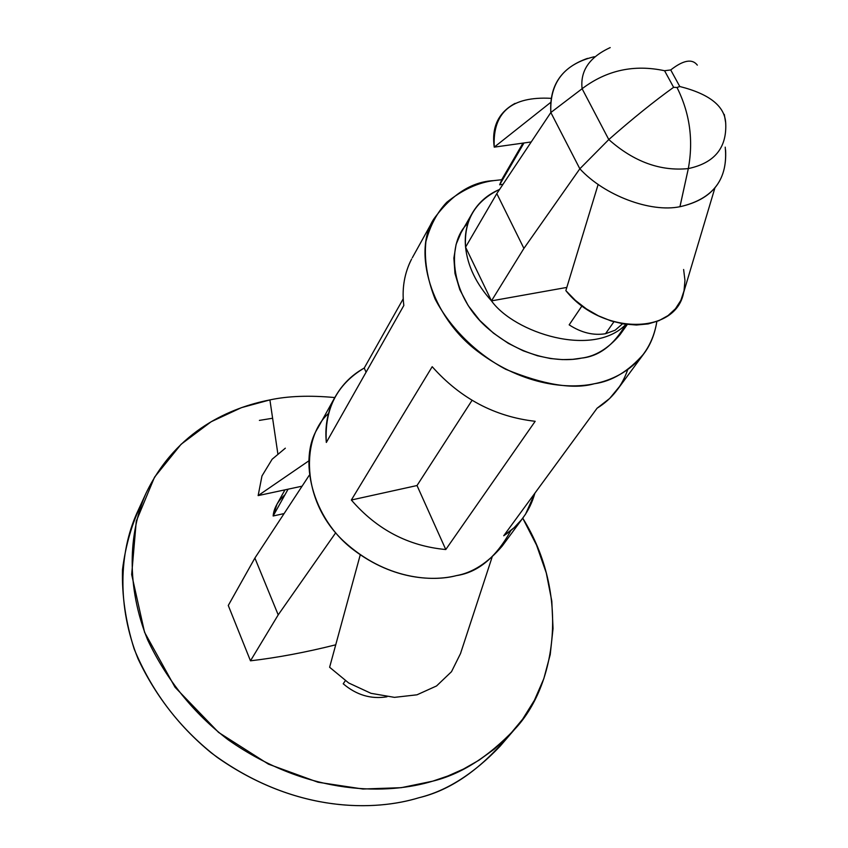 <?xml version="1.0" encoding="UTF-8"?>
<svg xmlns="http://www.w3.org/2000/svg" width="848" height="848" viewBox="0 0 848 848"><rect width="100%" height="100%" fill="white"/><g stroke="black" fill="none" stroke-linecap="round" stroke-linejoin="round"><path stroke-width="1.27" d="M725.687 123.988L725.697 122.907C727.012 147.775 714.557 163.007 688.322 168.582L679.937 206.711C650.543 212.837 604.327 195.475 579.841 168.794L523.916 248.4L491.48 300.87L566.824 287.419L491.48 300.87L523.916 248.4L579.841 168.794L608.79 139.56C633.816 161.745 660.327 171.423 688.322 168.582C693.569 140.1 689.795 113.06 677.001 87.482L673.609 87.312C654.158 101.251 632.555 118.667 608.79 139.56L582.11 88.722C580.074 70.861 589.445 57.145 610.21 47.594C589.445 57.145 580.074 70.861 582.11 88.722L550.84 112.519L496.811 193.598L465.573 247.16C467.577 265.986 476.216 283.889 491.48 300.87C514.195 332.723 593.028 358.439 625.972 324.318C593.028 358.439 514.195 332.723 491.48 300.87L465.573 247.16C464.365 234.854 466.676 223.384 472.527 212.763C478.813 202.195 487.833 194.415 499.578 189.433C475.166 201.135 463.835 220.385 465.573 247.16L491.48 300.87C476.216 283.889 467.577 265.986 465.573 247.16L496.811 193.598L550.84 112.519C549.568 82.659 564.058 64.056 594.321 56.721M569.167 324.858C581.315 332.745 593.43 335.691 605.525 333.72L613.91 321.795L605.525 333.72L615.16 330.201L622.538 323.788L615.16 330.201L605.525 333.72C593.43 335.691 581.315 332.745 569.167 324.858L582.046 305.81L569.167 324.858M680.266 206.658L680.266 206.658C712.097 199.481 727.213 180.603 725.591 150.001M343.217 683.785C356.446 695.042 371.032 699.388 386.964 696.791C371.032 699.388 356.446 695.042 343.217 683.785L345.306 680.753L343.217 683.785M493.674 180.624L501.698 179.734L493.674 180.624C478.071 182.574 462.436 189.793 446.758 202.301C437.165 212.382 430.201 225.473 425.897 241.606C424.042 259.467 427.095 278.579 435.066 298.952C450.765 329.109 477.477 354.241 505.662 369.251C543.759 384.875 573.301 389.709 594.289 383.752C570.269 388.956 524.923 386.858 478.134 351.708C430.307 316.092 412.722 251.061 433.794 219.017C451.677 194.521 471.636 181.726 493.674 180.624M656.85 321.509C654.762 334.345 650.405 345.104 643.802 353.796C628.601 371.297 612.108 381.282 594.289 383.752C617.842 379.236 650.257 362.35 656.85 321.509M335.204 396.769L317.905 427.954C298.008 458.662 311.788 518.414 353.393 549.758C394.087 580.732 434.642 581.209 456.436 575.601C472.527 572.75 487.759 562.945 502.122 546.186L523.269 517.471M627.732 369.58C622.04 386.169 611.811 399.058 597.056 408.248L503.723 535.756C519.315 525.601 529.714 511.397 534.908 493.154L525.537 514.206L521.647 519.591L514.142 527.679L503.723 535.756L597.056 408.248L609.67 398.454L619.835 386.137M326.332 442.455C324.848 427.742 327.116 413.856 333.126 400.807C340.249 386.465 350.616 375.547 364.227 368.053L403.235 298.782L364.227 368.053L366.082 372.187L364.227 368.053C336.963 384.261 324.328 409.065 326.332 442.455L403.828 305.492L326.332 442.455M410.146 261.979C403.987 275.494 401.878 289.995 403.828 305.492C401.74 288.765 404.337 273.289 411.598 259.064M445.772 549.536C408.323 546.059 376.851 529.544 351.348 500.013L432.194 366.696C460.432 398.475 494.766 416.675 535.173 421.297L445.772 549.536L535.173 421.297C494.766 416.675 460.432 398.475 432.194 366.696L351.348 500.013L417.015 485.533L445.772 549.536L417.015 485.533L472.029 400.362L417.015 485.533L351.348 500.013C376.851 529.544 408.323 546.059 445.772 549.536M472.527 212.763L461.079 232.659L456.118 244.319L453.871 258.078L454.973 273.469L459.807 289.677L468.255 305.672L479.788 320.449L493.472 333.158L508.259 343.313L523.174 350.786L537.462 355.757L550.617 358.556L562.383 359.616L572.686 359.34L581.59 358.1C595.455 356.33 608.27 348.528 620.036 334.684L627.297 324.487M625.654 324.604C613.804 345.147 599.112 356.319 581.59 358.1C562.33 362.361 523.078 359.467 486.476 327.148C449.111 293.843 446.567 242.475 467.895 223.363M510.878 530.53C496.048 557.454 477.912 572.485 456.436 575.601C433.19 581.919 385.734 580.117 343.44 540.992C300.33 500.574 301.581 437.133 328.494 413.474M309.202 475.346L254.888 558.058L278.208 614.874L335.702 532.767L278.208 614.874L250.478 660.815C277.328 657.677 305.746 652.345 335.734 644.809C305.746 652.345 277.328 657.677 250.478 660.815L278.208 614.874L254.888 558.058L309.202 475.346M228.271 605.472L254.888 558.058L228.271 605.472L250.478 660.815L228.271 605.472M269.908 399.906L241.436 407.655L211.194 421.721L181.112 444.257L154.537 477.159L136.274 521.17L131.673 574.552L144.573 632.311L175.017 687.219L218.614 732.439L268.456 764.154L318 782.238L362.902 789.022L401.221 787.686L432.703 781.167L447.871 775.994L463.379 769.104L478.982 760.211L494.352 749.081L509.065 735.47L522.612 719.221L534.42 700.268L543.833 678.644L550.225 654.603L553.034 628.538L551.794 601.073L546.282 572.951L536.508 545.041L522.739 518.192C570.492 594.84 555.981 685.979 514.577 729.397C488.151 757.063 460.856 774.319 432.703 781.167C389.402 794.332 310.092 797.279 228.017 739.7C193.514 713.2 166.738 679.979 147.7 640.017C126.172 586.89 128.345 532.788 146.163 492.953C176.734 429.66 231.451 407.422 269.908 399.906L277.826 453.638L269.908 399.906C287.981 396.016 309.605 395.232 334.769 397.553C309.605 395.232 287.981 396.016 269.908 399.906M146.163 492.953L136.888 513.114C119.208 552.673 116.929 606.278 138.044 658.811C156.732 698.317 183.073 731.124 217.056 757.243C297.892 813.985 376.194 810.858 419.007 797.714C446.854 790.866 473.873 773.694 500.097 746.219L514.577 729.397M272.197 418.308L259.393 420.396M507.03 737.569C479.279 770.355 449.938 790.4 419.007 797.714C375.335 811.26 293.482 813.985 211.29 752.876C176.956 724.775 151.251 690.177 134.185 649.059C125.674 621.902 121.783 595.413 122.494 569.602C125.663 544.946 132.129 522.813 141.87 503.214M288.087 489.179L258.142 495.603L261.979 475.94L272.134 459.234L285.331 448.189L272.134 459.234L261.979 475.94L258.142 495.603L302.089 486.18L288.087 489.179L273.141 515.987L284.091 513.581L273.141 515.987L288.087 489.179M308.683 460.952L258.142 495.603L308.683 460.952M460.612 653.373L451.496 671.701L436.55 685.958L416.983 694.809L394.458 697.363L370.979 693.314L348.676 682.969L329.618 667.259L348.676 682.969L370.979 693.314L394.458 697.363L416.983 694.809L436.55 685.958L451.496 671.701L460.612 653.373M360.241 554.878L329.618 667.259L360.241 554.878M460.655 653.204L460.846 652.557M284.96 489.847L276.967 504.242L273.141 515.987C273.851 508.259 277.794 501.189 284.981 494.755M523.916 248.4L496.811 193.598L523.916 248.4M587.537 58.374C561.45 67.522 549.218 85.563 550.84 112.519L579.841 168.794L550.84 112.519L582.11 88.722C606.638 70.183 634.134 64.194 664.567 70.734L673.609 87.312L677.001 87.482L679.778 86.507L670.726 69.949L664.567 70.734L670.726 69.949C683.318 60.102 692.191 58.491 697.332 65.126C692.191 58.491 683.318 60.102 670.726 69.949L679.778 86.507L677.001 87.482C689.795 113.06 693.569 140.1 688.322 168.582C660.327 171.423 633.816 161.745 608.79 139.56L579.841 168.794C604.338 195.485 650.586 212.848 679.969 206.7L688.322 168.582C714.557 163.007 727.012 147.775 725.697 122.907C724.711 106.095 709.405 93.958 679.778 86.507M725.22 147.149C728.326 178.992 713.422 198.814 680.52 206.615L680.562 206.605M683.626 269.494L684.961 280.423L684.018 290.822L680.849 300.372L675.474 308.725L668.065 315.573L658.875 320.703L648.211 323.915L636.392 325.017L623.852 324L611.026 320.926L598.381 315.816L586.371 308.884L575.389 300.383L565.849 290.62L598.158 184.387L565.849 290.62C601.126 335.193 675.888 335.32 683.626 292.571L714.769 188.383M515.128 103.361C498.412 112.477 491.448 127.073 494.246 147.139L531.219 141.955L523.99 142.962L499.663 184.79L503.002 184.292L499.663 184.79L523.99 142.962L494.246 147.139C492.434 112.445 511.397 96.174 551.126 98.336M522.983 143.111L501.952 179.288L499.663 184.79L505.609 174.571M494.246 147.139L550.681 102.417L494.246 147.139M664.567 70.734C634.134 64.194 606.638 70.183 582.11 88.722L608.79 139.56C632.555 118.667 654.158 101.251 673.609 87.312L664.567 70.734M724.287 114.416L725.697 122.907M643.802 353.796L617.492 389.518M433.794 219.017L412.287 257.813M460.634 653.193L492.063 557.253"/></g></svg>
